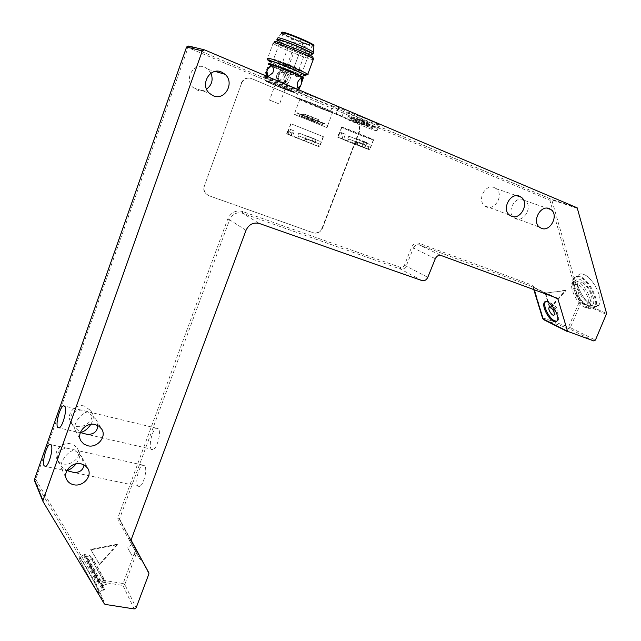 <?xml version="1.0" encoding="UTF-8"?>
<svg xmlns="http://www.w3.org/2000/svg" width="641" height="641" viewBox="0 0 641 641"><rect width="100%" height="100%" fill="white"/><g stroke="black" fill="none" stroke-linecap="round" stroke-linejoin="round"><path stroke-width="0.48" stroke-dasharray="3.21 2.4" d="M311.093 120.364L317.527 122.695L308.121 119.298L311.214 120.54L312.351 117.511L309.258 116.261L318.673 119.627L312.239 117.319M311.214 120.54L312.351 117.511M315.14 121.63L316.293 118.553M308.121 119.298L309.258 116.261M304.94 117.984L311.919 120.308L302.552 116.974L304.94 117.984L306.077 114.947L303.69 113.93L313.072 117.223L306.077 114.947M302.552 116.974L303.69 113.93M311.919 120.308L313.072 117.223M305.885 118.224L307.031 115.172M295.068 114.763L326.91 127.551L295.068 114.763M313.761 119.122L299.98 114.042C302.512 115.508 326.501 124.931 322.992 123.08L313.761 119.122L313.185 120.668L312.359 120.46L312.936 118.922M312.359 120.46L315.348 121.694L315.925 120.155M315.348 121.694L317.88 122.599L318.457 121.053M313.185 120.668L299.411 115.572C301.951 117.015 325.932 126.437 322.407 124.61L317.88 122.599M130.908 540.467L119.571 518.809L119.635 519.835L131.036 540.043M76.111 463.812C79.564 458.972 80.582 454.99 79.155 451.873L78.034 450.679L67.065 448.243C58.179 449.101 55.39 453.884 58.692 462.602L62.113 467.129L66.912 470.574L62.842 470.157L61.672 468.924C58.371 464.18 67.009 451.304 74.172 450.19L78.258 452.955L81.479 456.552L84.011 464.853M70.927 443.884C62.025 441.449 52.61 451.897 57.105 459.228C62.93 471.007 84.34 459.613 77.401 448.508L74.725 445.559L70.927 443.884M210.961 73.21L208.173 69.404L204.848 67.281C193.678 61.945 183.671 79.364 193.149 87.601C197.332 91.182 201.803 91.687 206.546 89.123M523.545 199.752C514.907 195.569 506.15 212.155 514.05 217.676C522.367 224.823 534.001 206.867 525.075 200.633L523.545 199.752M494.371 187.621C485.493 183.334 476.632 200.064 484.716 205.809C493.274 213.253 505.196 195.088 496.014 188.582L494.371 187.621M90.814 424.374C93.378 420.023 93.963 416.49 92.576 413.757L91.447 412.548L81.046 410.048C71.584 410.897 68.699 415.889 72.393 425.015L80.381 432.499M84.38 406.049C75.309 403.397 65.799 414.294 70.646 421.778C76.904 433.62 98.017 421.674 90.661 410.536L84.38 406.049M550.17 308.369L566.003 290.493L545.563 293.121L550.17 308.369L549.674 308.129L565.498 290.269L566.003 290.493M565.498 290.269L545.563 293.121M545.066 292.889L549.674 308.129M241.513 83.37L204.487 185.618L241.513 83.37C243.66 78.827 246.993 77.232 251.512 78.579L357.197 123.216C359.737 125.612 360.426 128.625 359.256 132.262L322.527 228.108C320.5 232.258 317.447 233.853 313.369 232.883L208.942 195.713L206.009 193.758C204.014 191.395 203.509 188.686 204.487 185.618M117.367 544.225L90.71 549.393L99.459 564.24L117.367 544.225L117.591 544.666L90.918 549.842L99.667 564.697L117.591 544.666M99.459 564.24L99.667 564.697M90.71 549.393L90.918 549.842M375.634 130.684L377.116 130.82L368.375 126.838L345.01 118.305C347.254 119.843 369.472 128.825 375.634 130.684M370.714 120.756C359.232 115.869 344.249 110.476 347.294 112.311C350.531 114.635 383.967 127.647 379.432 124.811L370.714 120.756M330.283 112.015L342.078 116.245L336.132 113.537C332.126 110.797 290.053 94.339 296.382 97.985C298.946 99.684 319.683 108.257 330.283 112.015L332.575 105.957L338.103 108.297L335.82 114.338M323.144 107.84L332.711 112.199C337.575 115.076 303.377 101.695 299.828 99.331C296.647 97.512 311.318 102.848 323.144 107.84M338.103 108.297L344.401 110.132L342.078 116.245M344.401 110.132L338.817 107.768L336.493 113.906M338.817 107.768L338.464 107.376C334.514 104.483 292.392 88.033 298.666 91.831C301.206 93.626 321.942 102.256 332.575 105.957M545.523 301.631L548.704 301.494C554.048 303.674 560.643 316.734 558.191 320.252L556.909 321.261M128.929 539.554L140.203 559.737L128.929 539.554M584.76 307.303C577.333 304.315 568.879 287.312 572.389 282.385C573.399 280.782 575.049 280.446 577.357 281.383C584.76 284.075 593.518 301.534 589.92 306.398C588.863 308.049 587.14 308.353 584.76 307.303M587.661 305.637C580.209 302.672 571.764 285.678 575.306 280.734C579.584 272.056 598.125 297.272 592.845 304.723C591.779 306.374 590.049 306.678 587.661 305.637M588.422 308.313C579.416 304.691 569.24 284.195 573.511 278.21C574.737 276.279 576.732 275.862 579.512 276.976C588.502 280.165 599.111 301.318 594.72 307.215C593.414 309.218 591.314 309.587 588.422 308.313M592.757 305.821C595.665 307.079 597.781 306.702 599.103 304.691C603.55 298.778 592.957 277.641 583.927 274.484C581.131 273.378 579.119 273.803 577.878 275.742C573.551 281.76 583.711 302.231 592.757 305.821M105.493 582.156C106.462 584.296 106.606 584.977 105.933 584.207C104.018 582.18 93.298 563.143 90.597 556.981C89.7 554.986 89.588 554.369 90.253 555.146C92.24 557.317 102.616 575.722 105.493 582.156M101.871 584.231C102.832 586.379 102.961 587.068 102.272 586.307C99.235 583.094 82.721 552.382 86.615 557.205C88.642 559.353 99.034 577.765 101.871 584.231M103.409 586.819C104.579 589.44 104.747 590.281 103.906 589.359C101.55 586.956 88.522 563.848 85.325 556.396C84.275 553.984 84.155 553.247 84.981 554.177C87.44 556.789 99.964 578.975 103.409 586.819M97.977 589.944C94.604 582.044 82.056 559.841 79.508 557.261C78.659 556.348 78.755 557.109 79.78 559.529C82.905 567.037 95.966 590.161 98.402 592.516C99.267 593.43 99.123 592.572 97.977 589.944M158.463 428.893L156.652 428.236C151.308 429.494 147.43 451.809 152.983 449.549C157.101 448.692 161.452 432.282 158.463 428.893M144.818 465.879L142.951 465.102C137.703 466.384 134.033 488.698 139.482 486.415C143.456 485.549 147.622 469.492 144.818 465.879M322.527 228.108L322.151 227.9C320.123 232.05 317.071 233.645 312.992 232.675L313.369 232.883M322.151 227.9L358.832 132.126L359.256 132.262M355.619 122.263L356.781 123.088C359.321 125.476 360.002 128.496 358.832 132.126M355.202 122.135L251.512 78.579M241.168 83.266C243.316 78.731 246.649 77.128 251.152 78.482M208.942 195.713L312.992 232.675M208.629 195.521L205.697 193.566C203.702 191.21 203.197 188.494 204.175 185.433M296.991 90.501C298.77 90.998 298.858 90.814 297.248 89.94C291.439 86.695 262.417 75.326 264.1 76.944C264.028 77.833 290.798 88.851 296.991 90.501M134.225 608.934L122.952 585.529L123.104 583.542L124.803 584.464L122.952 585.529L94.86 580.882L94.011 580.329L95.036 578.863L94.86 580.882L105.22 604.415M34.414 479.62L35.696 479.356L34.526 480.75L34.358 480.253M137.006 550.603L137.062 551.605L135.339 550.691L137.006 550.603M542.751 318.753L543.32 318L568.583 326.95L570.322 327.663L568.815 328.537L568.583 326.95L579.2 302.183L581.026 301.919L580.946 302.897L579.2 302.183L549.858 200.216L551.372 199.271L551.757 199.856L549.858 200.216L186.587 47.001M577.004 207.716L551.18 199.159L188.598 46.04L35.696 479.356L95.036 578.863L123.104 583.542L135.339 550.691L117.952 519.955L117.832 517.896L227.731 219.014C230.904 212.395 235.848 209.879 242.554 211.482L400.425 267.393C402.171 267.794 403.51 267.073 404.431 265.23L411.602 247.234C413.333 243.788 415.809 242.458 419.03 243.243L532.511 285.253L533.665 286.535L543.416 319.522M80.357 432.563L76.648 431.97L75.462 430.704C71.936 425.744 80.638 412.596 87.825 411.907L95.781 419.134L97.785 425.496M583.831 304.05L586.114 304.459L587.661 303.369C591.563 297.825 577.765 278.995 574.576 285.445C571.948 289.115 578.294 301.847 583.831 304.05M103.626 578.999C101.494 574.224 93.722 560.434 92.248 558.824C89.403 555.234 101.727 578.078 103.946 580.506L103.626 578.999M364.2 124.17L364.777 122.655C355.298 118.849 350.627 117.191 350.763 117.68C353.031 119.258 376.523 128.408 373.294 126.461L369.264 124.538L368.679 126.053L372.717 127.96C375.955 129.891 352.462 120.732 350.186 119.178L368.679 126.053M361.228 123.969L367.926 126.093L358.231 122.751L361.228 123.969L362.365 121.005L359.369 119.787L369.08 123.096L362.365 121.005M352.951 120.492L362.742 123.801L352.951 120.492L354.088 117.511L363.896 120.78L354.088 117.511M366.051 125.155L366.636 123.649L369.264 124.538M363.199 123.953L363.776 122.439L366.636 123.649M364.777 122.655L363.776 122.439M356.34 121.726L357.486 118.729M362.742 123.801L363.896 120.78M355.186 121.478L356.324 118.497M358.231 122.751L359.369 119.787M365.819 125.091L366.973 122.078M361.324 123.809L362.461 120.829M583.935 274.516C592.949 277.673 603.51 298.754 599.071 304.659C597.757 306.662 595.649 307.039 592.741 305.781C583.719 302.199 573.591 281.776 577.902 275.774C579.135 273.843 581.147 273.419 583.935 274.516M589.127 307.856C580.145 304.251 569.993 283.811 574.264 277.833C575.49 275.902 577.485 275.494 580.265 276.6C589.231 279.78 599.816 300.877 595.425 306.759C594.119 308.762 592.02 309.122 589.127 307.856M581.972 282.625C587.525 284.644 594.023 297.624 591.314 301.27L589.76 302.376L587.46 301.967C581.9 299.788 575.57 287.064 578.23 283.378L581.972 282.625M554.177 305.22L552.742 305.461C551.308 307.624 556.757 315.212 557.95 312.712C558.263 309.948 557.005 307.448 554.177 305.22M79.804 559.569C78.779 557.149 78.683 556.396 79.524 557.309C82.072 559.881 94.588 582.028 97.961 589.904C99.099 592.524 99.243 593.382 98.377 592.476C95.942 590.121 82.921 567.061 79.804 559.569M102.488 587.308C103.65 589.912 103.81 590.762 102.969 589.84C100.605 587.452 87.601 564.4 84.428 556.957C83.378 554.553 83.266 553.808 84.091 554.729C86.559 557.333 99.059 579.464 102.488 587.308M87.913 562.814L87.689 561.404C89.203 562.99 96.999 576.788 99.091 581.595C99.796 583.19 99.892 583.695 99.371 583.126C97.897 581.627 89.908 567.469 87.913 562.814M132.15 545.251L136.653 553.311L132.15 545.251M127.647 547.815L132.158 555.875L127.647 547.815M281.503 32.587L281.591 32.667C283.875 35.127 307.103 44.838 312.792 45.735L313.85 45.848M311.398 45.102L312.447 44.654C310.589 42.506 288.867 33.428 284.011 32.779L283.114 33.268C285.173 35.487 306.262 44.301 311.398 45.102M274.26 59.453L273.435 59.725C275.614 61.592 296.655 70.262 301.663 71.359L302.632 71.127C300.653 69.332 278.971 60.414 274.26 59.453M290.573 66.047L294.115 67.273L290.573 66.047M283.594 64.388L287.08 65.598L283.594 64.388M295.277 68.779L298.794 70.005L295.277 68.779M301.59 77.393L302.688 77.176C300.421 75.221 275.71 65.086 270.398 63.932L269.492 64.204C272.008 66.247 295.902 76.055 301.59 77.393M269.492 64.204L270.454 61.568C272.962 63.659 296.855 73.483 302.56 74.781L303.505 74.973M309.355 56.456L310.524 56.047C308.369 53.772 283.618 43.492 278.186 42.627L277.208 43.083C279.62 45.455 303.546 55.398 309.355 56.456M277.208 43.083L278.178 40.431C280.574 42.843 304.507 52.802 310.332 53.836L311.294 53.972M278.05 40.792C283.763 44.341 304.771 52.923 311.165 54.325M276.656 39.838L277.433 38.404C280.806 41.32 306.077 51.793 312.311 52.874L313.761 52.53M281.591 32.667L281.567 33.34C284.5 36.008 307.047 45.375 312.6 46.256L313.882 46.344M313.802 59.381L312.023 59.469C305.404 58.211 279.043 47.418 273.827 43.82L275.862 42.787C280.646 46.136 305.092 56.144 311.214 57.281L312.856 57.185M273.827 43.82L273.082 43.284L267.497 58.603C270.438 61.071 297.552 72.305 305.629 74.428M303.377 75.301C296.599 73.411 276.664 65.326 270.334 61.905M269.228 64.092L269.973 64.565C274.596 67.361 296.463 76.223 301.823 77.489L303.257 77.593M303.57 78.306L302.095 78.21C297.224 77.04 278.755 69.709 271.464 66.047M270.999 65.815L268.547 64.429L264.132 76.511C266.832 78.45 291.767 88.618 297.656 90.181L298.754 90.077L295.942 88.61M278.202 81.087L265.029 76.343L264.132 76.511M276.688 75.39L277.625 80.854C280.622 83.418 283.362 83.146 285.846 80.045L286.415 78.498L285.045 73.747C282.016 71.271 279.34 71.568 277.024 74.636L276.688 75.39M301.55 83.466L300.966 85.037M298.073 88.378L297.376 88.057L297.44 83.098M298.033 81.519C299.339 78.819 300.509 77.785 301.534 78.402M276.455 76.191L277.689 80.854C280.71 83.41 283.434 83.138 285.846 80.045L286.415 78.498L285.117 73.747C282.104 71.271 279.404 71.568 277.024 74.636L276.455 76.191M272.737 72.946L269.02 76.319L267.818 76.031M271.856 66.111C273.435 66.776 273.923 68.523 273.322 71.343M339.898 137.775L343.56 139.281L345.467 134.281L339.73 132.206L341.805 132.759L339.898 137.775L356.051 144.017L357.99 138.969L366.964 142.663L365.033 147.686L362.085 146.581L364.008 141.581L357.99 138.969M341.805 132.759L345.467 134.281M343.56 139.281L337.839 137.182L339.73 132.206M342.014 138.833L343.905 133.857M366.964 142.663L364.008 141.581M362.085 146.581L356.051 144.017M355.467 143.88L357.39 138.857M346.933 141.092L368.182 149.369L370.081 144.433L348.8 136.18L346.933 141.092L337.839 137.182M348.8 136.18L370.081 144.433M342.847 127.431L373.647 139.81C378.286 142.35 344.946 129.298 341.605 127.271L342.847 127.431M343.071 127.519L341.837 127.367C345.13 129.362 377.982 142.222 373.407 139.714C371.363 138.408 348.76 129.314 343.071 127.519M368.182 149.369L365.033 147.686M373.647 139.81L369.801 149.77L364.497 147.454L365.466 144.946L358.007 141.885L357.037 144.401L339.233 137.527L340.187 135.027L338.464 134.546L337.519 137.038L347.67 141.397L348.6 138.945L368.912 146.837L367.958 149.297L347.67 141.397M369.801 149.77L367.958 149.297M364.497 147.454L357.037 144.401M339.233 137.527L337.519 137.038M340.187 135.027L338.464 134.546M348.6 138.945L368.912 146.837M365.466 144.946L358.007 141.885M281.087 68.747L291.142 72.681L281.375 68.667L279.788 72.281L280.405 70.646L282.865 71.439L280.405 70.646C277.016 72.946 275.894 75.983 277.056 79.756L279.508 80.574L283.626 79.332L285.63 83.082L286.912 84.139L286.984 81.143L283.378 82.633L279.42 81.014L278.21 77.537L277.056 79.756L278.683 80.606M269.805 100.18L279.54 104.106L269.805 100.18M283.626 79.332L285.149 75.205L282.865 71.439C284.035 75.245 282.913 78.282 279.508 80.574L278.899 80.702M279.788 72.281L279.708 73.443L282.745 71.952L286.711 73.587L282.745 71.952C278.042 73.378 276.88 76.343 279.268 80.854L283.378 82.633C288.13 81.175 289.259 78.186 286.783 73.667L288.49 77.056L286.984 81.143M279.708 73.443L278.21 77.537M288.49 77.056L290.493 74.813L290.501 74.292L288.987 73.971C286.455 76.239 285.333 79.276 285.63 83.082L286.263 83.827M285.942 83.699L287.144 83.891C289.652 81.631 290.766 78.603 290.493 74.813L290.173 74.172L288.987 73.971L285.149 75.205M293.931 92.216C289.035 90.878 268.018 82.328 265.751 80.742C262.938 79.083 275.454 83.602 285.918 88.041L294.836 92.152L293.931 92.216M293.698 92.12L294.588 92.048C292.544 90.565 271.279 81.92 266.744 80.734L265.999 80.846C268.226 82.401 288.883 90.798 293.698 92.12M293.602 92.376L294.491 92.312C292.448 90.83 271.183 82.184 266.648 80.998L265.903 81.103C268.138 82.657 288.787 91.062 293.602 92.376M293.834 92.472L294.74 92.408L285.814 88.306C275.358 83.867 262.842 79.348 265.654 81.006C267.922 82.585 288.939 91.134 293.834 92.472M288.722 134.354L292.496 136.116L294.403 131.004L288.891 128.921L290.549 129.45L288.722 134.354L304.804 140.916L306.735 135.764L316.133 139.554L314.202 144.674L311.326 143.56L313.249 138.448L306.735 135.764M290.549 129.45L294.403 131.004M292.496 136.116L287.008 133.993L288.891 128.921M291.254 135.676L293.153 130.604M316.133 139.554L313.249 138.448M311.326 143.56L304.804 140.916M304.403 140.788L306.326 135.66M296.927 138.023L318.313 146.444L320.212 141.413L298.802 133.016L296.927 138.023L287.008 133.993M298.802 133.016L320.212 141.413M291.631 124.009L323.441 136.717L291.631 124.009M291.863 124.106L323.2 136.621L291.863 124.106M318.313 146.444L314.202 144.674M289.94 135.091L305.805 141.316L306.767 138.744L314.579 141.877L306.767 138.744M323.441 136.717L319.603 146.885L313.609 144.433L314.579 141.877M319.603 146.885L297.712 138.336L298.642 135.836L319.082 143.864L318.128 146.38M297.712 138.336L286.639 133.841L287.585 131.301L291.895 132.967L287.585 131.301M288.113 134.001L288.947 131.766M313.609 144.433L305.805 141.316M298.642 135.836L319.082 143.864M289.548 134.947L286.639 133.841M298.353 113.153C290.766 110.637 317.768 121.758 324.466 123.921C332.759 126.726 304.996 115.268 298.353 113.153M148.92 573.863L137.062 551.605L124.803 584.464L136.14 607.82M131.036 541.276L119.635 519.835L117.952 519.955M533.953 289.652L533.288 287.497L553.279 296.767M557.325 298.257L532.711 286.856L419.15 244.91L441.192 255.511M421.882 280.566L400.521 269.084L242.514 213.253L259.373 223.493M435.295 258.708L413.429 247.979L406.25 265.983C404.928 268.619 403.021 269.653 400.521 269.084L400.425 267.393M404.431 265.23L427.787 277.345M419.03 243.243L419.15 244.91C416.666 244.309 414.759 245.335 413.429 247.979L411.602 247.234M246.008 230.343L229.614 219.815L119.571 518.809L117.832 517.896M242.554 211.482L242.514 213.253C236.681 211.867 232.379 214.054 229.614 219.815L227.731 219.014M104.339 603.854L94.011 580.329L34.526 480.75L43.067 501.639M204.479 49.846L203.966 49.718M577.589 208.437L551.757 199.856L581.026 301.919L606.61 313.513M606.514 314.523L580.946 302.897L570.322 327.663L595.433 340.075M593.878 340.98L568.815 328.537L543.536 319.603M533.785 289.588L532.511 285.253M556.981 298.129L533.08 287.272L533.665 286.535M349.473 116.79C341.308 114.266 367.133 125.123 374.432 127.295C383.262 130.091 356.749 118.922 349.473 116.79M291.879 41.849L295.389 43.011L291.879 41.849M299.002 43.187L302.576 44.365L299.002 43.187M303.626 46.192L307.175 47.362L303.626 46.192M317.527 122.695L318.673 119.627M304.307 117.503L305.453 114.443M332.711 112.199L326.91 127.551C328.096 126.405 327.487 125.324 325.083 124.298L297.576 113.681L294.123 114.667L299.828 99.331M299.98 114.042L299.411 115.572M322.992 123.08L322.407 124.61M57.105 459.228L58.692 462.602M77.401 448.508L79.155 451.873M193.149 87.601L209.383 93.282M208.173 69.404L215.176 71.431M514.05 217.676L539.562 227.259M525.075 200.633L546.837 208.157M484.716 205.809L509.555 215.112M496.014 188.582L516.79 195.697M70.646 421.778L72.393 425.015M90.661 410.536L92.576 413.757M347.294 112.311L345.01 118.305L348.776 117.447L374.953 127.615C377.437 128.144 378.166 129.21 377.116 130.82L379.432 124.811M298.666 91.831L296.382 97.985M338.464 107.376L336.132 113.537M557.245 320.796L558.191 320.252M140.203 559.737L141.341 559.08M128.376 538.344L129.514 537.703M589.92 306.398L592.845 304.723M572.389 282.385L575.306 280.734M594.72 307.215L599.103 304.691M573.511 278.21L577.878 275.742M90.253 555.146L86.615 557.205M105.933 584.207L102.272 586.307M84.981 554.177L79.508 557.261M103.906 589.359L98.402 592.516M356.781 123.088L357.197 123.216M577.196 207.828L551.02 199.135L188.598 46.04L186.739 46.713M61.672 468.924L66.376 478.883M82.296 457.874L87.897 468.571M75.462 430.704L80.726 440.479M95.781 419.134L101.767 429.174M142.951 465.102L78.034 450.679M139.482 486.415L74.244 472.577M67.065 448.243L51.048 444.686M62.842 470.157L45.607 466.504M156.652 428.236L91.447 412.548M152.983 449.549L87.488 434.462M81.046 410.048L64.773 406.138M76.648 431.97L59.124 427.932M350.763 117.68L350.186 119.178M373.294 126.461L372.717 127.96M354.986 121.053L356.132 118.056M367.926 126.093L369.08 123.096M595.425 306.759L599.071 304.659M574.264 277.833L577.902 275.774M554.249 314.827L557.95 312.712M549.794 307.143L552.742 305.461M587.661 303.369L591.314 301.27M574.576 285.445L578.23 283.378M84.091 554.729L79.524 557.309M102.969 589.84L98.377 592.476M131.918 544.754L127.431 547.31M136.653 553.311L132.158 555.875M92.248 558.824L87.689 561.404M103.946 580.506L99.371 583.126M283.114 33.268L273.435 59.725M312.447 44.654L302.632 71.127M310.693 55.607L310.524 56.047M281.567 33.34L277.433 38.404M287.08 65.598L295.389 43.011L294.371 39.718C292.649 38.925 291.318 39.373 290.373 41.064L282.08 63.643M294.115 67.273L302.576 44.365L301.542 41.024C299.804 40.223 298.45 40.679 297.488 42.386L289.051 65.294M298.794 70.005L307.175 47.362L306.15 44.053C304.427 43.267 303.097 43.716 302.143 45.415L293.786 68.05M269.973 64.565L269.3 64.909M297.248 89.94L297.929 89.596M264.1 76.944L263.78 76.215M297.985 88.29L297.376 88.057M268.515 76.095L269.02 76.319M341.837 127.367L338.063 137.31M373.407 139.714L369.569 149.682M341.605 127.271L337.823 137.214M341.933 138.672L342.887 136.18M356.901 144.401L357.862 141.885M277.553 78.354L269.541 100.164M286.912 84.139L279.54 104.106M291.142 72.681L290.525 74.348M290.958 123.921L287.184 134.073M323.2 136.621L319.362 146.789M288.698 134.257L288.194 134.073M290.718 123.825L286.936 133.977M305.733 141.3L306.702 138.736M290.95 135.515L291.895 132.967"/><path stroke-width="0.96" d="M42.947 501.374L34.486 480.678L34.502 479.404L186.571 47.025L202.308 50.863L42.971 500.517L43.067 501.639L104.339 603.854L105.22 604.415L134.225 608.934L136.14 607.82L148.92 573.863L148.864 572.83L130.908 540.467M553.279 296.767L557.91 298.914L567.541 331.293L542.751 318.753L533.785 289.588M553.608 321.349C548.263 319.002 541.837 306.206 544.233 302.64C547.077 296.35 560.803 315.42 557.245 320.796L555.803 321.83L553.608 321.349M130.972 540.219L246.008 230.343C248.9 224.358 253.355 222.074 259.373 223.493L421.882 280.566C424.438 281.143 426.409 280.069 427.787 277.345L435.295 258.708C436.681 255.959 438.644 254.894 441.192 255.511L556.981 298.129M84.011 464.853C83.266 469.885 80.013 472.457 74.244 472.577L66.912 470.574C70.214 469.653 73.274 467.401 76.111 463.812M206.546 89.123C211.915 85.077 213.389 79.772 210.961 73.21M221.626 72.088L225.063 74.3C235.103 82.745 224.847 101.15 213.149 95.741L209.383 93.282C199.591 84.724 210.056 66.552 221.626 72.088M549.449 208.694L551.02 209.599C559.168 215.224 550.154 232.435 541.276 228.26L539.562 227.259C531.501 221.586 540.627 204.399 549.449 208.694M519.619 196.258L521.301 197.244C529.658 203.093 520.548 220.488 511.406 216.193L509.555 215.112C501.302 209.206 510.54 191.851 519.619 196.258M80.381 432.499L80.462 432.547C84.396 431.585 87.849 428.861 90.814 424.374M556.909 321.261L554.545 320.82C549.193 318.473 542.767 305.677 545.17 302.111L545.523 301.631M202.308 50.863L204.479 49.846L577.196 207.828L606.61 313.513L595.433 340.075L593.878 340.98L567.541 331.293M557.91 298.914L557.598 298.41M73.707 484.732C70.582 484.035 68.283 482.401 66.816 479.829C62.177 472.281 71.976 461.392 81.199 463.836L85.141 465.55L87.897 468.571C92.681 476.079 83.034 487.088 73.707 484.732M87.689 445.743L83.771 444.013L80.982 440.96C75.975 433.244 85.878 421.89 95.269 424.574L99.051 426.265L101.767 429.174C106.943 436.85 97.184 448.331 87.689 445.743M57.602 427.275C55.39 423.709 59.998 406.915 63.475 405.825L64.957 406.41C67.249 409.751 62.626 426.858 59.124 427.932L57.602 427.275M44.045 465.719C42.002 461.905 46.432 445.487 49.79 444.405L51.312 445.118C53.443 448.708 48.988 465.438 45.607 466.504L44.045 465.719M543.416 319.522L533.953 289.652M42.971 500.517L34.43 479.668L186.603 47.001L188.694 46.032L203.966 49.718M97.785 425.496C97.472 431.353 94.043 434.342 87.488 434.462L80.357 432.563M550.467 307.327C553.287 309.563 554.545 312.063 554.249 314.827C553.071 317.319 547.63 309.715 549.041 307.568L550.467 307.327M313.85 45.848L313.962 45.239C311.919 42.875 287.913 32.843 282.577 32.138L281.503 32.587M303.505 74.973L303.666 74.54C301.406 72.553 276.696 62.393 271.367 61.28L270.454 61.568M311.294 53.972L311.51 53.395C309.371 51.08 284.612 40.784 279.164 39.95L278.178 40.431M311.165 54.325L313.024 53.98C310.693 51.464 283.651 40.207 277.721 39.309L276.656 39.838L278.05 40.792M313.882 46.344L313.609 52.386C311.294 49.846 284.243 38.58 278.306 37.707L277.241 38.244M313.89 45.896L313.761 45.767C311.718 43.412 287.713 33.38 282.385 32.675L281.399 33.204M273.082 43.284L274.236 42.739C280.758 43.788 310.869 56.28 313.457 58.996L312.856 57.185C312.151 54.437 266.047 36.513 275.862 42.787M270.334 61.905L268.082 60.438C266.031 58.195 298.73 70.967 304.876 74.813C306.542 75.806 306.39 76.071 304.419 75.59L303.377 75.301M305.629 74.428L306.39 74.628C308.097 75.045 308.553 74.941 307.76 74.324L306.919 73.771C301.687 70.454 274.508 59.429 268.587 58.227L267.113 58.227L268.066 60.406M303.257 77.593L303.249 77.577C303.113 75.967 263.78 60.382 269.228 64.092M271.464 66.047L270.999 65.815M268.547 64.429L269.484 64.156C275.021 65.358 300.877 75.967 303.241 77.994L303.249 77.577M295.942 88.61L278.202 81.087M266.624 71.976L267.882 68.539L270.678 65.823C272.754 66.023 273.635 67.866 273.322 71.343L272.737 72.946L268.515 76.095C266.68 75.999 266.047 74.62 266.624 71.976M300.966 85.037L299.555 87.921L297.985 88.282L297.44 83.098L298.033 81.519C299.756 78.827 301.15 77.898 302.223 78.723L302.44 80.157L300.966 85.037L298.073 88.378M301.534 78.402L301.55 83.466M297.44 83.098L298.033 81.519M267.818 76.031L266.872 71.023L267.457 69.436L271.191 66.047L271.856 66.111M273.322 71.343L272.737 72.946M131.036 540.043L148.864 572.83M543.536 319.603L567.918 331.83M215.176 71.431L225.063 74.3M546.837 208.157L551.02 209.599M516.79 195.697L521.301 197.244M544.233 302.64L545.17 302.111M567.838 331.766L542.751 318.753M34.414 479.62L34.358 480.253M66.376 478.883L66.816 479.829M80.726 440.479L80.982 440.96M51.048 444.686L49.79 444.405M64.773 406.138L63.475 405.825M549.041 307.568L549.794 307.143M303.666 74.54L302.704 77.112M311.51 53.395L310.693 55.607M313.609 52.386L313.024 53.98M313.962 45.239L313.761 45.767M313.457 58.996L307.76 74.324M304.876 74.813L306.919 73.771M303.241 77.994L302.44 80.157M299.555 87.921L298.842 89.836M302.223 78.723L301.623 78.498M270.678 65.823L271.191 66.047"/></g></svg>
